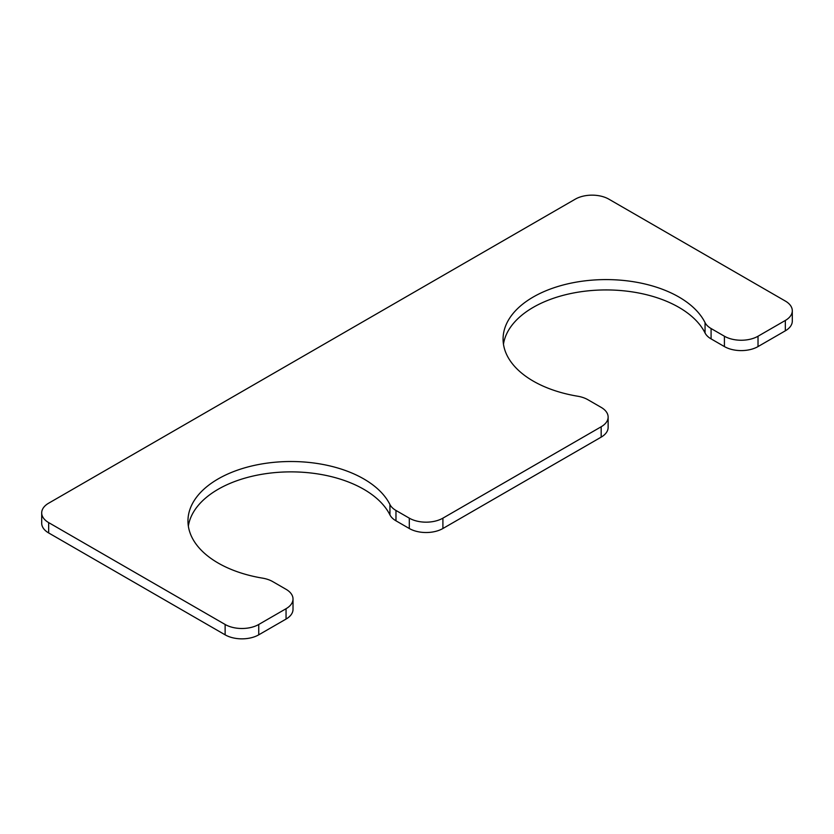<?xml version="1.0" encoding="UTF-8"?>
<svg xmlns="http://www.w3.org/2000/svg" width="834" height="834" viewBox="0 0 834 834"><rect width="100%" height="100%" fill="white"/><g stroke="black" fill="none" stroke-linecap="round" stroke-linejoin="round"><path stroke-width="1.25" d="M188.348 526.16A102.989 59.464 180 0 1 281.037 472.148A102.989 59.464 180 0 1 389.937 514.901A23.769 13.719 0 0 0 395.973 520.812L409.296 528.506A23.769 13.719 0 0 0 442.906 528.506L601.168 437.131A23.769 13.719 0 0 0 608.132 427.435L608.132 417.083A23.769 13.719 0 0 0 601.168 407.378L587.845 399.684A23.769 13.719 0 0 0 577.608 396.202A102.989 59.464 0 0 1 503.079 339.052A102.989 59.464 0 0 1 591.702 280.172A102.989 59.464 0 0 1 705.053 322.622A23.769 13.719 0 0 0 711.089 328.533L724.412 336.227A23.769 13.719 0 0 0 758.023 336.227L785.336 320.454A23.769 13.719 0 0 0 792.3 310.748A23.769 13.719 0 0 0 785.336 301.053L608.872 199.17A23.769 13.719 0 0 0 575.262 199.17L48.664 503.194A23.769 13.719 0 0 0 41.7 512.9A23.769 13.719 0 0 0 48.664 522.605L225.128 624.478A23.769 13.719 0 0 0 258.738 624.478L286.052 608.716A23.769 13.719 0 0 0 293.015 599.01A23.769 13.719 0 0 0 286.052 589.304L272.739 581.621A23.769 13.719 0 0 0 262.491 578.129A102.989 59.464 180 0 1 187.963 520.989A102.989 59.464 180 0 1 276.575 462.099A102.989 59.464 180 0 1 389.937 504.549A23.769 13.719 0 0 0 395.973 510.46L409.296 518.154A23.769 13.719 0 0 0 442.906 518.154L601.168 426.779A23.769 13.719 0 0 0 608.132 417.083M705.053 322.622L705.053 332.974A102.989 59.464 0 0 0 596.154 290.211A102.989 59.464 0 0 0 503.465 344.223M705.053 332.974A23.769 13.719 0 0 0 711.089 338.885L724.412 346.579A23.769 13.719 0 0 0 758.023 346.579L785.336 330.806A23.769 13.719 0 0 0 792.3 321.1L792.3 310.748M41.7 512.9L41.7 523.252A23.769 13.719 0 0 0 48.664 532.947L225.128 634.83A23.769 13.719 0 0 0 258.738 634.83L286.052 619.068A23.769 13.719 0 0 0 293.015 609.362L293.015 599.01M409.296 518.154L409.296 528.506M395.973 510.46L395.973 520.812M442.906 518.154L442.906 528.506M601.168 426.779L601.168 437.131M711.089 328.533L711.089 338.885M724.412 336.227L724.412 346.579M758.023 336.227L758.023 346.579M785.336 320.454L785.336 330.806M48.664 522.605L48.664 532.947M225.128 624.478L225.128 634.83M258.738 624.478L258.738 634.83M286.052 608.716L286.052 619.068M389.937 504.549L389.937 514.901"/></g></svg>

